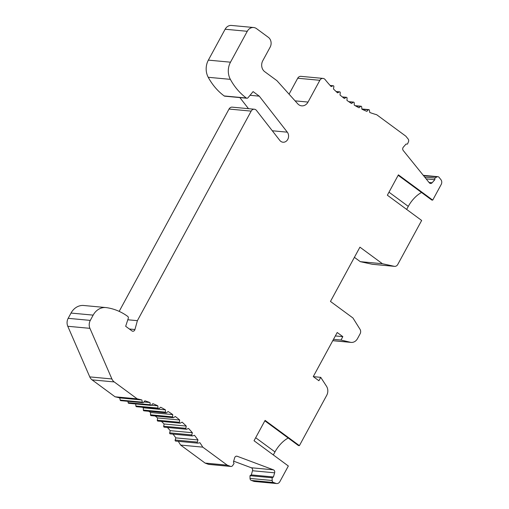 <?xml version="1.0" encoding="UTF-8"?>
<svg xmlns="http://www.w3.org/2000/svg" width="509" height="509" viewBox="0 0 509 509"><rect width="100%" height="100%" fill="white"/><g stroke="black" fill="none" stroke-linecap="round" stroke-linejoin="round"><path stroke-width="0.76" d="M233.676 461.167L251.268 467.752A2.386 2.011 -84.7 0 1 251.707 467.994A2.386 2.011 -84.7 0 1 252.509 470.742L251.287 474.91L250.002 475.692L250.034 478.428A2.151 1.813 95.3 0 0 250.854 480.165A2.151 1.813 95.3 0 0 251.459 480.445L253.787 481.31A3.977 3.353 95.3 0 0 254.525 481.482L276.654 483.55A3.977 3.353 -84.7 0 1 275.923 483.378L273.594 482.507A2.151 1.813 -84.7 0 1 272.989 482.233A2.151 1.813 -84.7 0 1 272.169 480.496L272.137 477.76L273.422 476.978L274.637 472.81A2.386 2.011 95.3 0 0 273.842 470.061A2.386 2.011 95.3 0 0 273.397 469.82L237.219 456.274A2.386 2.011 95.3 0 0 236.774 456.172A2.386 2.011 95.3 0 0 234.649 457.833L233.434 462.007L234.051 463.495L232.683 465.531A2.386 2.011 -84.7 0 1 230.901 466.46A2.386 2.011 -84.7 0 1 230.456 466.359L227.237 465.15L202.779 447.144A127.307 107.367 95.3 0 0 199.922 442.722L198.02 443.142A0.795 0.668 -84.7 0 1 197.288 442.098L197.988 439.948A127.307 107.367 95.3 0 0 194.47 435.303L192.593 435.901A0.795 0.668 -84.7 0 1 191.798 434.928L192.351 432.726A127.307 107.367 95.3 0 0 188.527 428.438L186.695 429.202A0.795 0.668 -84.7 0 1 185.83 428.311L186.237 426.065A127.307 107.367 95.3 0 0 182.133 422.158L180.351 423.087A0.795 0.668 -84.7 0 1 179.429 422.279L179.69 420.014A127.307 107.367 95.3 0 0 175.325 416.502L173.607 417.596A0.795 0.668 -84.7 0 1 172.634 416.877L172.742 414.6A127.307 107.367 95.3 0 0 168.148 411.514L166.5 412.761A0.795 0.668 -84.7 0 1 165.482 412.137L165.438 409.86A127.307 107.367 95.3 0 0 160.647 407.219L159.082 408.612A0.795 0.668 -84.7 0 1 158.019 408.091L157.822 405.832A127.307 107.367 95.3 0 0 152.859 403.65L151.389 405.177A0.795 0.668 -84.7 0 1 150.295 404.75L149.945 402.524A127.307 107.367 95.3 0 0 144.842 400.818L143.474 402.473A0.795 0.668 -84.7 0 1 142.348 402.155L141.858 399.966A127.307 107.367 95.3 0 0 137.201 398.859L114.22 381.935A7.959 6.712 -84.7 0 1 111.897 378.957L89.921 328.343A7.959 6.712 -84.7 0 1 90.303 320.396L93.16 315.128A15.913 13.419 -84.7 0 1 105.891 307.563A15.913 13.419 -84.7 0 1 106.419 307.627A63.65 53.687 -84.7 0 1 127.746 316.42A1.591 1.342 -84.7 0 1 128.268 318.31L125.672 326.288L131.92 330.888A2.386 2.011 95.3 0 0 132.804 331.232A2.386 2.011 95.3 0 0 134.942 329.527L137.385 320.67L251.166 111.115A3.977 3.353 -84.7 0 1 254.347 109.225A3.977 3.353 -84.7 0 1 255.817 109.791A3.977 3.353 -84.7 0 1 256.485 110.447L279.791 140.395A5.968 5.033 95.3 0 0 280.79 141.368A5.968 5.033 95.3 0 0 282.998 142.221A5.968 5.033 95.3 0 0 288.03 138.842A5.968 5.033 95.3 0 0 287.311 132.175L259.285 96.163L253.094 91.607L248.017 97.753A1.591 1.342 -84.7 0 1 246.331 98.014A63.65 53.687 -84.7 0 1 230.361 79.353A15.913 13.419 -84.7 0 1 230.494 62.187L247.266 31.297A7.959 6.712 -84.7 0 1 253.628 27.518A7.959 6.712 -84.7 0 1 256.574 28.657L268.383 37.354A7.164 6.038 -84.7 0 1 270.133 47.184L262.765 60.749A7.959 6.712 95.3 0 0 264.705 71.674L276.928 80.67L297.72 103.798A7.959 6.712 95.3 0 0 298.726 104.708A7.959 6.712 95.3 0 0 301.665 105.847A7.959 6.712 95.3 0 0 308.034 102.067L319.849 80.301A3.977 3.353 -84.7 0 1 323.03 78.411A3.977 3.353 -84.7 0 1 324.5 78.978A3.977 3.353 -84.7 0 1 325.143 79.601A127.307 107.367 95.3 0 0 331.168 86.575L333.001 85.805A0.795 0.668 -84.7 0 1 333.866 86.702L333.459 88.941A127.307 107.367 95.3 0 0 337.562 92.854L339.344 91.919A0.795 0.668 -84.7 0 1 340.266 92.727L340.006 94.992A127.307 107.367 95.3 0 0 344.37 98.504L346.088 97.41A0.795 0.668 -84.7 0 1 347.062 98.129L346.953 100.407A127.307 107.367 95.3 0 0 351.547 103.492L353.195 102.245A0.795 0.668 -84.7 0 1 354.213 102.869L354.258 105.147A127.307 107.367 95.3 0 0 359.049 107.787L360.614 106.394A0.795 0.668 -84.7 0 1 361.676 106.922L361.874 109.18A127.307 107.367 95.3 0 0 366.836 111.363L368.306 109.829A0.795 0.668 -84.7 0 1 369.407 110.256L369.75 112.483A127.307 107.367 95.3 0 0 376.698 114.729L405.845 136.189L408.167 139.065A2.386 2.011 -84.7 0 1 408.479 141.757L407.486 144.072L406.061 144.06L403.351 147.126A2.386 2.011 95.3 0 0 403.236 150.499L429.265 182.75A2.386 2.011 95.3 0 0 429.641 183.113A2.386 2.011 95.3 0 0 430.525 183.456A2.386 2.011 95.3 0 0 432.116 182.776L434.826 179.709L434.883 178.023L437.021 176.877A2.151 1.813 -84.7 0 1 437.925 176.693A2.151 1.813 -84.7 0 1 438.72 176.998A2.151 1.813 -84.7 0 1 439.191 177.514L440.864 179.588A3.977 3.353 -84.7 0 1 441.214 184.449L432.707 200.113L398.401 174.854L387.355 195.202L421.656 220.461L397.764 264.47A3.977 3.353 -84.7 0 1 394.583 266.36A3.977 3.353 -84.7 0 1 394.24 266.309L382.424 263.726L359.927 247.164L330.462 301.43L352.96 317.991L360.028 329.317A3.977 3.353 -84.7 0 1 360.118 333.809L357.503 338.625A7.959 6.712 -84.7 0 1 351.14 342.404A7.959 6.712 -84.7 0 1 350.338 342.271L340.992 340.031L342.831 336.64L337.206 332.504L313.27 376.59L318.895 380.732L320.734 377.341L326.485 386.21A7.959 6.712 -84.7 0 1 326.727 395.308L299.394 445.649L265.087 420.389L254.036 440.737L288.342 465.996L279.842 481.66A3.977 3.353 -84.7 0 1 276.654 483.55M382.424 263.726L360.289 261.664L354.404 257.331M360.289 261.664L372.104 264.241A3.977 3.353 95.3 0 0 372.448 264.298L394.583 266.36M323.03 78.411L300.895 76.344A3.977 3.353 95.3 0 0 297.714 78.233L289.061 94.165M253.628 27.518L231.5 25.45A7.959 6.712 95.3 0 0 225.131 29.229L208.359 60.126A15.913 13.419 95.3 0 0 208.226 77.285A63.65 53.687 95.3 0 0 224.195 95.953A1.591 1.342 95.3 0 0 224.787 96.182L246.922 98.243M239.866 97.588L248.5 108.678M254.347 109.225L232.212 107.157A3.977 3.353 95.3 0 0 229.031 109.047L119.176 311.374M105.891 307.563L83.756 305.495A15.913 13.419 95.3 0 0 71.031 313.06L68.168 318.329A7.959 6.712 95.3 0 0 67.786 326.275L89.762 376.889A7.959 6.712 95.3 0 0 92.084 379.873L115.066 396.797A127.307 107.367 -84.7 0 1 119.723 397.904L120.213 400.087A0.795 0.668 95.3 0 0 120.792 400.653L142.927 402.721M127.944 401.321L128.16 402.683A0.795 0.668 95.3 0 0 128.745 403.313L150.88 405.38M135.706 403.961L135.884 406.023A0.795 0.668 95.3 0 0 136.482 406.71L158.611 408.778M142.38 407.257A127.307 107.367 -84.7 0 1 143.303 407.798L143.347 410.069A0.795 0.668 95.3 0 0 143.945 410.82L166.08 412.888M148.8 411.272A127.307 107.367 -84.7 0 1 150.607 412.532L150.499 414.81A0.795 0.668 95.3 0 0 151.097 415.624L173.232 417.692M155.207 416.006A127.307 107.367 -84.7 0 1 157.555 417.946L157.294 420.211A0.795 0.668 95.3 0 0 157.885 421.089L180.021 423.151M161.442 421.42A127.307 107.367 -84.7 0 1 164.108 423.997L163.694 426.243A0.795 0.668 95.3 0 0 164.28 427.178L186.415 429.246M167.416 427.471A127.307 107.367 -84.7 0 1 170.216 430.659L169.662 432.86A0.795 0.668 95.3 0 0 170.229 433.859L192.364 435.927M173.028 434.12A127.307 107.367 -84.7 0 1 175.853 437.88L175.153 440.031A0.795 0.668 95.3 0 0 175.707 441.087L197.842 443.154M178.239 441.322A127.307 107.367 -84.7 0 1 180.644 445.076L205.102 463.082L208.321 464.291A2.386 2.011 95.3 0 0 208.766 464.393L230.901 466.46M406.64 209.403L408.282 206.387A19.094 9.149 126.4 0 1 421.541 192.497M432.707 200.113L431.766 200.024L398.165 175.287M434.883 178.023L424.678 177.068M434.826 179.709L426.154 178.894M259.285 96.163L250.046 95.298M137.385 320.67L127.791 319.773M115.066 396.797L137.201 398.859M141.858 399.966L119.723 397.904M149.945 402.524L143.894 401.957M157.822 405.832L151.338 405.221M165.438 409.86L143.303 407.798M172.742 414.6L150.607 412.532M179.69 420.014L157.555 417.946M186.237 426.065L164.108 423.997M192.351 432.726L170.216 430.659M197.988 439.948L175.853 437.88M202.779 447.144L180.644 445.076M227.237 465.15L205.102 463.082M340.992 340.031L333.497 339.331M342.831 336.64L335.342 335.94M320.734 377.341L313.353 376.647M273.327 454.938L274.968 451.916A19.094 9.149 126.4 0 1 288.228 438.033M299.394 445.649L298.452 445.56L264.852 420.822M273.594 482.507L251.459 480.445M272.137 477.76L250.002 475.692M273.422 476.978L251.287 474.91M237.219 456.274L236.322 456.185M251.268 467.752L273.397 469.82M408.282 206.387L388.991 192.179M437.021 176.877L423.507 175.618M429.055 182.489L432.116 182.776M368.306 109.829L362.007 109.244M360.614 106.394L355.613 105.929M353.195 102.245L349.047 101.857M346.088 97.41L342.544 97.079M339.344 91.919L336.233 91.633M333.001 85.805L330.22 85.55M319.849 80.301L297.714 78.233M295.08 100.858L308.034 102.067M247.266 31.297L225.131 29.229M208.359 60.126L230.494 62.187M230.361 79.353L208.226 77.285M246.331 98.014L224.195 95.953M272.302 130.768L287.311 132.175M251.166 111.115L229.031 109.047M129.369 329.005L134.942 329.527M93.16 315.128L71.031 313.06M68.168 318.329L90.303 320.396M89.921 328.343L67.786 326.275M89.762 376.889L111.897 378.957M114.22 381.935L92.084 379.873M120.213 400.087L142.348 402.155M128.16 402.683L150.295 404.75M135.884 406.023L158.019 408.091M143.347 410.069L165.482 412.137M150.499 414.81L172.634 416.877M157.294 420.211L179.429 422.279M163.694 426.243L185.83 428.311M169.662 432.86L191.798 434.928M175.153 440.031L197.288 442.098M208.321 464.291L230.456 466.359M372.104 264.241L394.24 266.309M332.791 340.636L350.338 342.271M274.968 451.916L255.677 437.715M253.787 481.31L275.923 483.378M250.034 478.428L272.169 480.496M274.637 472.81L252.509 470.742M423.272 175.325L437.925 176.693M361.854 108.977L368.815 109.632M355.18 105.681L361.085 106.235M348.767 101.666L353.615 102.118M342.36 96.933L346.464 97.321M336.118 91.525L339.675 91.855M330.15 85.474L333.28 85.767M332.765 340.686L351.14 342.404"/></g></svg>
